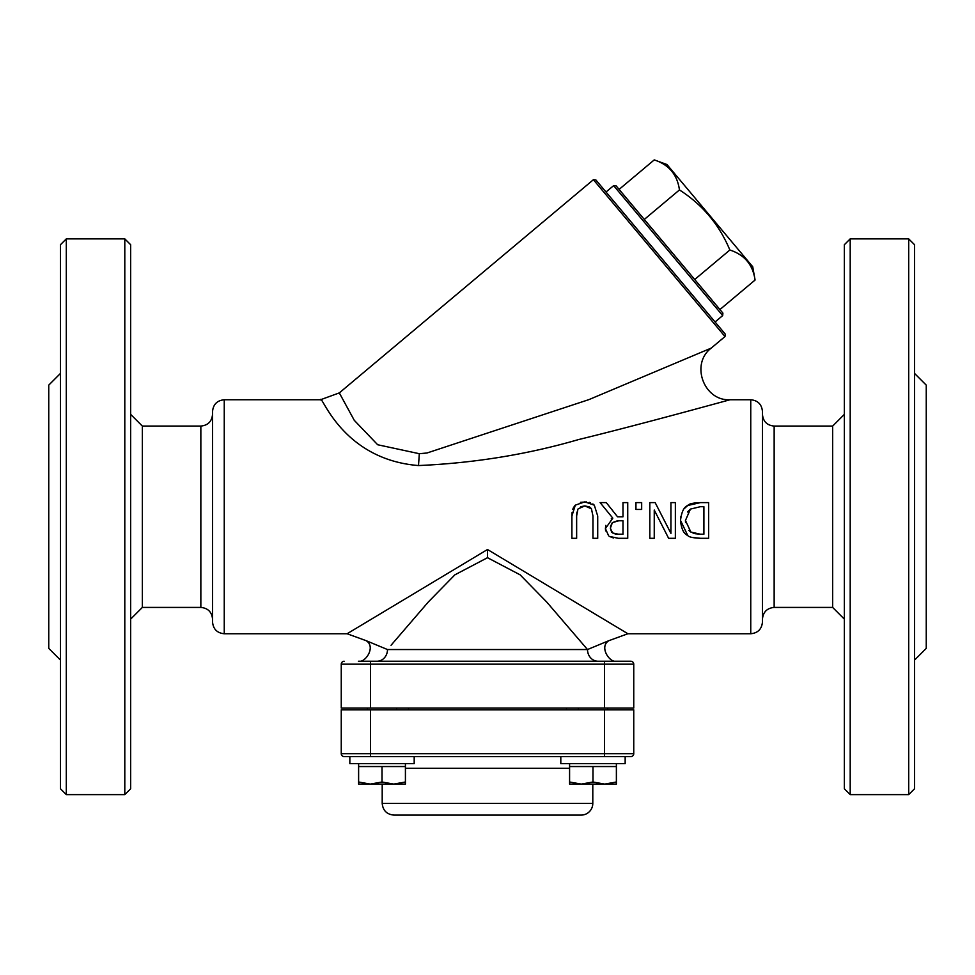 <?xml version="1.0" encoding="UTF-8"?>
<svg xmlns="http://www.w3.org/2000/svg" width="975" height="975" viewBox="0 0 975 975"><rect width="100%" height="100%" fill="white"/><g stroke="black" fill="none" stroke-linecap="round" stroke-linejoin="round"><path stroke-width="1.46" d="M590.716 507.926L589.729 507.134M589.327 506.89L584.817 505.915L580.612 506.756M576.908 512.119L576.639 515.921L577.919 509.242M687.741 535.47L680.513 520.431C681.33 528.852 683.743 533.873 687.741 535.47C688.667 537.006 692.932 537.956 700.525 538.298L692.372 537.481M680.55 519.139L680.83 516.677M613.409 537.968L609.46 536.421L618.296 538.298M605.621 530.9L605.414 528.608L608.668 535.86M611.252 518.834L612.812 518.139L605.414 528.608L605.804 525.379M612.812 518.139L600.112 502.612L612.812 518.139M574.202 506.403L575.311 505.16L571.898 516.031L572.118 512.289M572.703 509.462L573.653 507.232M580.418 502.332L586.523 501.93M589.253 502.369L590.497 502.759M592.837 503.941L594.299 505.16L597.712 516.031L594.299 505.16L584.817 501.857L575.311 505.16M684.694 508.243L687.802 505.477C688.886 503.831 693.103 502.881 700.44 502.612L687.802 505.477C683.963 506.915 681.525 511.899 680.513 520.431M320.653 399.945L320.507 399.75C321.543 393.486 341.737 459.457 418.494 465.55C474.045 463.113 527.39 454.46 578.516 439.579C635.834 425.648 717.015 403.284 730.056 399.75L750.75 399.75L750.75 633.75C757.855 633.055 761.755 629.155 762.45 622.05L762.45 411.45C761.755 404.345 757.855 400.445 750.75 399.75M635.944 502.612L641.672 502.612L635.944 502.612L635.944 509.438L641.672 509.438L641.672 502.612M609.107 640.587L627.888 633.738L487.5 549.51L347.1 633.75L224.25 633.75L224.25 399.75L320.507 399.75L339.312 392.901L593.397 179.705L724.998 336.546L725.217 334.072L595.859 179.924L593.397 179.705M367.197 661.245L370.5 661.245L370.5 664.17L633.75 664.17L633.75 708.045L633.75 664.17A2.925 2.925 0 0 0 630.825 661.245L358.41 661.245M341.25 708.045L341.25 664.17A2.925 2.925 0 0 1 344.175 661.245A2.925 2.925 0 0 0 341.25 664.17L341.25 708.045L633.75 708.045M604.5 756.6L630.825 756.6A2.925 2.925 0 0 0 633.75 753.675L633.75 709.8L604.5 709.8L604.5 756.6L370.5 756.6L370.5 753.675L341.25 753.675L341.25 709.8L341.25 753.675A2.925 2.925 0 0 0 344.175 756.6L370.5 756.6M630.825 756.6L625.158 756.6L625.158 763.62L560.808 763.62L560.808 756.6M633.75 709.8L633.75 753.675L370.5 753.675L370.5 709.8L341.25 709.8M370.5 709.8L604.5 709.8M376.972 661.245A11.7 10.53 90 0 0 387.489 649.545L365.905 640.575C376.411 646.413 365.393 663.207 358.398 661.245M607.803 661.245L616.602 661.245C609.607 663.207 598.589 646.413 609.095 640.575L587.511 649.545A11.7 10.53 -90 0 0 598.028 661.245M391.036 645.279L428.293 602.014L454.862 574.848L487.5 557.7L520.138 574.848L546.707 602.014L587.511 649.545L387.489 649.545M662.403 516.75L670.934 533.386L655.151 502.612L649.825 502.612L649.825 538.298L654.249 538.298L654.249 510.047L668.618 538.298L675.358 538.298L675.358 502.612L670.934 502.612L670.934 533.386M762.45 619.125C763.145 612.008 767.045 608.107 774.15 607.425L774.15 426.075L832.65 426.075L832.65 607.425L844.35 619.125M224.25 399.75C217.145 400.445 213.245 404.345 212.55 411.45L212.55 622.05C213.245 629.155 217.145 633.055 224.25 633.75M200.85 607.425L142.35 607.425L142.35 426.075L200.85 426.075L200.85 607.425C207.955 608.12 211.855 612.02 212.55 619.125M382.2 803.4C382.895 810.505 386.795 814.405 393.9 815.1L581.1 815.1A11.7 11.7 0 0 0 592.8 803.4L382.2 803.4L382.2 784.095M730.056 399.75C703.779 401.225 690.203 363.858 711.25 348.087L588.851 399.64L426.952 453.009L419.299 453.704L377.678 444.746L354.266 420.322L339.312 392.901M571.898 516.031L571.898 538.298L576.639 538.298L576.639 515.921M578.163 508.828L584.817 505.915L591.447 508.828L592.971 516.031L592.971 538.298L597.712 538.298L597.712 516.031M700.525 538.298L708.642 538.298L708.642 502.612L700.44 502.612M693.03 533.106L694.346 533.544M694.931 533.691L700.294 534.19L690.861 532.058L685.449 520.479L685.535 522.478M685.449 520.479L690.434 509.096L700.294 506.72L703.901 506.72L703.901 534.19L700.294 534.19M688.789 530.4L690.861 532.058M690.434 509.096L687.533 512.009M618.54 538.298L627.729 538.298L627.729 502.612L622.988 502.612L622.988 516.811L617.553 516.811L606.279 502.612L600.112 502.612M618.284 534.19L612.605 532.972L610.35 528.231L612.373 522.624L618.832 520.772L622.988 520.772L622.988 534.19L618.016 534.19M617.358 520.821L612.373 522.624L610.508 526.293M610.35 528.231L611.678 532.179M614.981 533.922L617.602 534.178M60.45 373.425L48.75 385.125L48.75 648.375L60.45 660.075M669.508 249.478L616.102 185.847L613.641 185.628L722.682 315.583L722.902 313.109L669.508 249.478M679.453 189.942L644.304 219.436L619.101 189.406L654.249 159.9C668.911 164.665 677.32 174.671 679.453 189.942C702.524 204.713 719.318 224.738 729.861 250.014C744.522 254.767 752.932 264.786 755.064 280.044L752.724 266.748L666.949 164.519L654.249 159.9M719.916 309.55L755.064 280.044M694.712 279.508L729.861 250.014M124.8 516.75L124.8 794.625L66.3 794.625L66.3 238.875L124.8 238.875L124.8 516.75M124.8 794.625L130.65 788.775L130.65 244.725L124.8 238.875M66.3 238.875L60.45 244.725L60.45 788.775L66.3 794.625M914.55 373.425L926.25 385.125L926.25 648.375L914.55 660.075M844.35 516.75L844.35 788.775L850.2 794.625L850.2 238.875L844.35 244.725L844.35 516.75M908.7 794.625L914.55 788.775L914.55 244.725L908.7 238.875L908.7 794.625L850.2 794.625M349.842 756.6L349.842 763.62L414.192 763.62L414.192 756.6M604.683 784.095L616.383 781.999L616.383 784.095L581.283 784.095L592.983 781.999L604.683 784.095M569.583 784.095L569.583 781.999L581.283 784.095L569.583 784.095M592.983 781.999L592.983 766.545L569.583 766.545L569.583 781.999M592.983 766.545L616.383 766.545L616.383 781.999M370.317 784.095L358.617 784.095L358.617 781.999L370.317 784.095L382.017 781.999L393.717 784.095L405.417 781.999L405.417 784.095L358.617 784.095M382.017 781.999L382.017 766.545L358.617 766.545L358.617 781.999M382.017 766.545L405.417 766.545L405.417 781.999M604.5 708.045L604.5 661.245M341.25 664.17L370.5 664.17L370.5 708.045M344.175 756.6A2.925 2.925 0 0 1 341.25 753.675M405.417 768.3L569.583 768.3M419.299 453.704A29.25 0.865 -86.5 0 1 418.494 465.55M487.5 549.51L487.5 557.7M627.888 633.75L750.75 633.75M592.8 803.4L592.8 784.095M774.15 426.075C767.045 425.38 763.145 421.48 762.45 414.375M774.15 607.425L832.65 607.425M200.85 426.075C207.955 425.38 211.855 421.48 212.55 414.375M711.25 348.087L724.998 336.546M365.893 640.587L347.1 633.75M408.525 708.045L408.525 709.8M566.475 708.045L566.475 709.8M715.065 321.982L722.682 315.583M606.011 192.014L613.641 185.628M142.35 426.075L130.65 414.375M142.35 607.425L130.65 619.125M908.7 238.875L850.2 238.875M832.65 426.075L844.35 414.375M578.358 709.8L578.358 708.045L578.358 709.8M607.608 709.8L607.608 708.045M616.383 766.545L616.383 763.62M569.583 766.545L569.583 763.62M396.642 709.8L396.642 708.045L396.642 709.8M367.392 709.8L367.392 708.045L367.392 709.8M358.617 766.545L358.617 763.62L358.617 766.545M405.417 766.545L405.417 763.62"/></g></svg>
